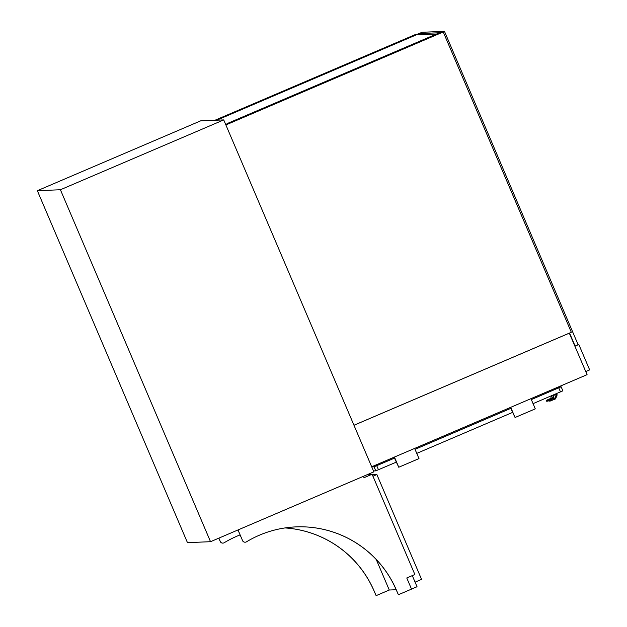 <?xml version="1.0" encoding="UTF-8"?>
<svg xmlns="http://www.w3.org/2000/svg" width="627" height="627" viewBox="0 0 627 627"><rect width="100%" height="100%" fill="white"/><g stroke="black" fill="none" stroke-linecap="round" stroke-linejoin="round"><path stroke-width="0.94" d="M60.411 189.754L210.531 541.697L187.465 542.645L37.346 190.702L60.411 189.754L223.729 119.906L373.849 471.849L210.531 541.697M223.729 119.906L200.664 120.854L37.346 190.702M569.371 333.141L353.973 425.263L371.686 466.786L587.084 374.664L569.3 333.141M416.289 34.72L420.498 32.917L416.265 34.657M225.853 124.891L443.234 31.985L571.322 332.279L353.965 425.239M225.885 124.945L443.234 31.985M578.086 344.615L574.967 346.245M574.904 346.112L578.172 344.803M578.854 344.584L589.654 369.899L585.759 371.568M419.573 34.712L419.079 33.56L441.447 32.682M441.439 32.651L444.472 31.35L422.112 32.267L419.079 33.56M569.559 333.031L575.139 346.104M444.472 31.35L578.188 344.858M436.557 34.023L416.344 34.846L415.803 34.352L214.928 120.266M225.485 124.013L227.82 124.052L227.546 123.409L437.889 33.45L438.445 33.968M215.249 120.251L416.132 34.344M216.801 120.188L415.842 35.065M233.158 121.763L232.93 121.23L438.218 33.435M232.93 121.23L227.577 123.409L227.844 124.036M548.86 400.731L547.716 401.155L547.395 400.394L552.434 398.357L553.688 394.822M551.76 395.645L550.647 398.427L546.195 400.441L546.517 401.202L547.716 401.155M546.517 401.202L546.195 400.441L547.395 400.394M550.647 398.427L552.434 398.357M553.186 395.041L553.774 395.018M285.011 527.934A104.623 104.466 87.7 0 1 374.178 591.237L376.122 595.65L389.265 590.023L384.516 578.886M285.042 527.926A104.623 104.466 -92.3 0 1 374.233 591.237L376.122 595.65M218.862 538.131L220.273 541.446A2.751 2.751 87.7 0 0 224.223 542.723A104.623 104.466 -92.3 0 1 240.078 534.902M222.851 543.123L222.914 543.115A2.751 2.751 -92.3 0 1 222.851 543.123A2.751 2.751 -92.3 0 1 220.218 541.446L218.807 538.154M238.017 529.94L242.539 540.537A2.751 2.751 87.7 0 0 246.489 541.814A104.623 104.466 -92.3 0 1 396.499 590.321L398.38 594.733L411.531 589.114L406.774 577.976L414.87 574.512L372.101 474.247L364.013 477.711L363.417 476.308M237.97 529.964L242.539 540.537M245.149 542.206A2.751 2.751 -92.3 0 1 242.477 540.537M398.38 594.733L396.444 590.328A104.623 104.466 87.7 0 0 296.124 526.876M367.83 474.42L372.038 474.247L364.005 477.688L372.101 474.247M411.524 589.09L417.033 586.739L412.292 575.617M396.193 589.741L389.265 590.023L376.247 559.511M372.313 474.733L376.858 474.553L421.571 579.372L415.074 582.154M376.858 474.553L372.947 476.222M371.733 466.896L374.053 466.801L394.454 458.133M373.465 470.948L375.785 470.853L396.186 462.185M415.035 449.332L510.746 408.396M531.335 399.595L561.141 386.788L558.469 386.898M416.767 453.384L512.478 412.448M533.06 403.647L562.866 390.84L561.141 386.796L562.866 390.84M556.604 393.576L557.168 394.9L555.569 398.874L555.114 397.8L549.895 400.292L548.696 400.339L553.147 398.325L554.307 394.563M549.895 400.292L550.216 401.053L555.569 398.874M550.216 401.053L549.017 401.1L548.703 400.339L549.017 401.1M554.934 398.255L553.147 398.325M555.114 397.8L556.274 394.916L554.487 394.986M556.274 394.916L555.843 393.905M510.715 407.323L515.057 417.504L510.354 407.479M515.057 417.504L535.286 408.859L530.944 398.678M394.422 457.059L398.764 467.24L394.062 457.216M398.764 467.24L418.985 458.596L414.643 448.415M552.614 397.902L552.849 398.458M375.785 470.853L374.053 466.801M378.457 469.764L376.733 465.712M560.483 391.914L558.759 387.862"/></g></svg>
